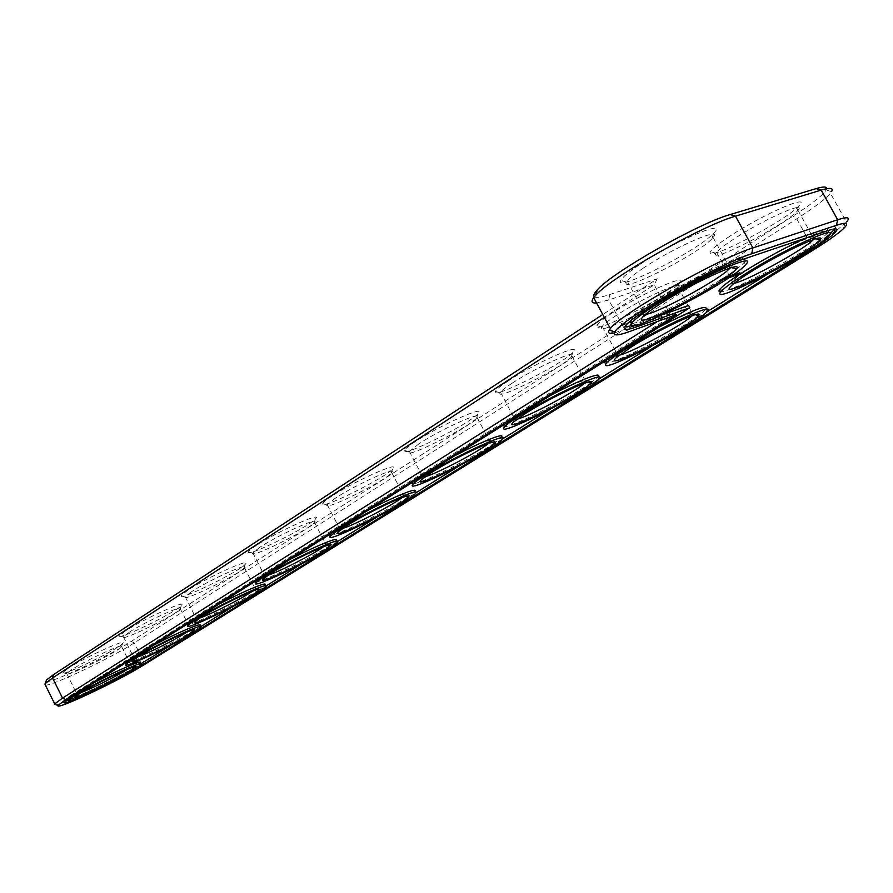 <?xml version="1.0" encoding="UTF-8"?>
<svg xmlns="http://www.w3.org/2000/svg" width="893" height="893" viewBox="0 0 893 893"><rect width="100%" height="100%" fill="white"/><g stroke="black" fill="none" stroke-linecap="round" stroke-linejoin="round"><path stroke-width="0.67" stroke-dasharray="4.46 3.35" d="M594.392 296.789C596.245 298.05 601.346 297.313 609.696 294.556L657.248 278.795L602.764 314.515M46.001 681.359C47.686 684.953 108.745 656.232 131.26 641.408L793.051 216.106C811.67 204.073 822.687 195.411 826.114 190.097L826.628 188.713M729.871 236.176C718.698 243.532 712.257 248.701 710.538 251.692C702.858 263.859 784.3 221.821 798.532 206.272C813.21 192.453 763.147 214.063 729.871 236.176M612.498 312.829C603.277 318.901 598.02 323.143 596.725 325.554C590.295 336.203 666.904 297.19 678.926 283.728C691.986 271.36 642.469 292.904 612.498 312.829M508.363 380.842C500.672 385.899 496.341 389.415 495.369 391.368C489.933 400.745 562.534 364.199 572.759 352.445C584.457 341.327 535.476 362.792 508.363 380.842M415.357 441.589C408.882 445.841 405.277 448.777 404.529 450.385C399.908 458.689 469.115 424.153 477.878 413.839C488.415 403.803 439.992 425.168 415.357 441.589M639.209 264.975C628.572 272.153 622.432 277.288 620.802 280.369C612.911 293.741 698.226 250.464 713.563 233.352C730.005 217.635 674.081 241.177 639.209 264.975M331.783 496.173C326.28 499.79 323.244 502.257 322.686 503.596C318.723 510.975 384.995 478.146 392.54 469.026C402.096 459.917 354.242 481.182 331.783 496.173M256.269 545.489C251.558 548.581 248.991 550.691 248.555 551.796C245.151 558.404 308.844 527.015 315.385 518.922C324.092 510.617 276.819 531.759 256.269 545.489M187.709 590.273L181.123 595.664C178.153 601.603 239.581 571.464 245.262 564.253C253.232 556.652 206.584 577.648 187.709 590.273M125.187 631.105L119.517 635.76C116.927 641.118 176.289 612.085 181.257 605.61C188.59 598.623 142.556 619.474 125.187 631.105M67.924 668.5L63.012 672.541C60.735 677.396 118.244 649.345 122.598 643.518C129.373 637.077 83.964 657.75 67.924 668.5M596.557 302.995L608.758 299.981L654.167 284.778L657.248 278.795M614.373 332.933L669.828 313.666L654.167 284.778L604.304 317.372M45.398 685.098C51.414 686.393 111.725 657.661 134.296 642.893L796.735 218.83C814.148 207.634 825.389 199.117 830.434 193.268L831.617 191.593L826.114 190.097M733.812 239.011C724.692 244.972 718.932 249.426 716.543 252.339L715.929 253.244C708.651 264.451 783.942 225.583 797.002 211.407L797.996 210.302C807.573 199.909 762.923 219.756 733.812 239.011M616.349 315.408C608.825 320.319 604.115 323.969 602.25 326.325L601.759 327.072C595.653 336.873 666.457 300.818 677.486 288.528L678.289 287.624C686.773 278.303 642.647 297.994 616.349 315.408M512.124 383.186C505.851 387.294 501.966 390.308 500.482 392.228L500.091 392.853C494.923 401.482 561.998 367.693 571.386 356.977L572.045 356.218C579.624 347.835 535.979 367.369 512.124 383.186M419.018 443.743L408.994 451.825C404.596 459.449 468.512 427.546 476.561 418.125L477.096 417.5C483.894 409.909 440.74 429.321 419.018 443.743M643.54 267.956C634.979 273.693 629.532 278.047 627.187 281.016L626.506 282.076C619.005 294.389 697.891 254.371 711.967 238.755L713.105 237.46C723.743 225.639 673.969 247.294 643.54 267.956M335.344 498.16L326.916 504.969C323.143 511.767 384.347 481.427 391.268 473.111L391.714 472.576C397.854 465.688 355.191 484.966 335.344 498.16M259.729 547.331L252.596 553.124C249.326 559.197 308.152 530.196 314.146 522.818L314.515 522.372C320.096 516.087 277.935 535.22 259.729 547.331M191.08 591.992L184.974 596.948C182.139 602.395 238.844 574.556 244.057 567.981L244.369 567.591C249.46 561.842 207.823 580.841 191.08 591.992M128.458 632.713L123.212 636.988C120.722 641.911 175.53 615.087 180.085 609.193L180.341 608.859C185.007 603.579 143.896 622.41 128.458 632.713M71.116 670.007L66.562 673.713C64.374 678.178 117.452 652.258 121.448 646.956L121.671 646.677C125.969 641.799 85.393 660.474 71.116 670.007M676.648 314.548L669.828 313.666L657.527 321.458M56.058 704.744C65.033 703.717 122.107 676.001 143.963 662.159L812.172 246.758L834.91 231.655M836.752 230.305L846.43 222.067L830.434 193.268M734.225 283.26C731.233 283.885 730.597 283.204 732.327 281.206L733.153 280.346C736.1 277.544 741.67 273.537 749.897 268.335C778.071 250.33 821.337 230.338 814.528 238.353L813.478 239.57M71.15 697.199L70.357 695.614L63.849 700.447L65.702 700.972M68.917 699.978C82.413 695.424 121.694 675.912 137.455 665.977L141.15 663.678M170.384 645.494L200.88 626.529M232.749 606.715L266.047 586.009M300.908 564.331L337.409 541.627M375.707 517.817L415.915 492.813M458.187 466.526L502.67 438.865M549.575 409.697L599.069 378.922M651.399 346.384L706.798 311.925M765.558 275.39L806.055 250.207C816.76 243.532 824.808 238.007 830.177 233.598M834.988 228.876C836.908 226.007 834.118 225.806 826.628 228.262L741.614 256.816C712.826 265.835 632.813 311.333 624.419 323.177C622.309 325.666 622.388 326.961 624.676 327.061M631.898 325.621L662.706 314.704M70.357 695.614L688.592 305.428M805.374 238.23C818.289 232.392 825.958 229.802 828.38 230.461M828.179 232.682L820.131 239.715M819.908 239.871C796.154 257.776 731.4 291.721 720.964 291.765M605.588 360.772L605.621 360.716C608.166 357.859 614.384 353.293 624.296 347.009L659.045 327.106M705.983 309.346L698.784 315.463M698.505 315.675C676.704 331.783 616.639 362.781 606.593 363.116M503.194 425.224L503.529 424.789C505.55 422.456 510.684 418.672 518.945 413.448L550.791 395.264M598.779 379.268L597.685 377.226L591.133 382.639M590.786 382.885C570.471 397.586 513.944 426.363 504.567 426.742M411.595 482.879L412.053 482.22C413.671 480.3 417.946 477.141 424.901 472.743L454.247 456.033M502.223 439.479L501.196 437.537L494.956 442.615M494.566 442.895C475.266 456.569 421.072 483.783 412.901 483.85M729.481 277.299L726.779 278.728L729.224 277.388L728.9 276.797L722.817 280.112L729.224 276.383L727.27 277.645L730.72 275.859L727.94 277.6L728.264 278.192L728.9 276.797M731.077 276.026L730.753 275.435L731.479 275.915L730.976 275.301L732.293 274.553L732.595 275.178L731.869 274.731M732.193 275.323L732.227 274.62L732.506 275.178M731.177 275.837L730.854 275.245M730.083 275.602L729.961 276.439L731.534 275.524L730.441 276.216L729.637 275.848L731.211 274.932L730.117 275.624M730.195 276.026L729.146 276.696L730.675 275.848L730.262 275.256L728.822 276.104L729.871 275.435M725.083 279.319L728.911 277.198L725.083 279.319L725.049 278.56L724.446 278.873L728.588 276.607L724.759 278.728M729.425 276.294L728.375 276.975L729.905 276.116L729.492 275.524L728.052 276.372L729.101 275.703M724.536 279.509L727.315 277.745L724.536 279.509L724.268 278.85L726.991 277.154L724.212 278.917M728.13 276.183L728.409 276.863L729.112 276.395L728.61 275.892L727.739 276.35L728.788 275.77L727.148 276.718L728.61 275.87L728.599 276.718L728.141 276.205M729.123 276.395L728.788 275.803M727.806 277.187L727.482 276.596M728.063 276.942L727.762 276.361M723.531 279.107L722.236 279.956L724.402 278.761L723.531 279.107L723.207 278.516L724.078 278.169L721.912 279.364L723.207 278.516M721.834 280.101L723.386 279.118L721.31 280.279L722.091 279.911L721.12 279.542L723.051 278.527L721.511 279.509M720.897 280.424L722.872 279.174L720.271 280.636L720.897 280.424L719.992 279.989L722.549 278.583L720.573 279.833M629.878 321.692L631.117 319.828C634.276 316.234 641.498 310.786 652.783 303.486C684.764 282.579 738.913 256.291 744.717 258.736M745.142 261.147L744.204 262.341C732.684 276.54 643.998 324.46 631.641 323.311M329.182 534.762L340.434 526.01L367.615 510.573M415.446 493.561L414.475 491.719L408.481 496.519M408.068 496.809C389.605 509.624 337.454 535.51 330.321 535.342M254.639 581.689L264.161 574.11L289.444 559.777M337.018 542.431L336.103 540.667L330.298 545.243M329.874 545.523C312.126 557.6 261.794 582.359 255.565 582.024M186.871 624.352L194.931 617.755L218.562 604.405M265.779 586.801L264.92 585.116L259.26 589.492M258.847 589.76C241.713 601.201 193.033 624.977 187.563 624.508M125.02 663.287L131.829 657.549L153.976 645.059M200.78 627.266L199.965 625.658L194.406 629.878M194.038 630.123C177.439 640.995 130.266 663.912 125.466 663.354M68.404 698.985L68.203 698.315L74.063 693.973L94.892 682.252M141.228 664.347L140.447 662.796L134.966 666.881M134.653 667.082C118.535 677.474 72.757 699.621 68.538 698.996M619.195 355.202C616.226 355.905 615.478 355.381 616.94 353.639L631.284 343.102C656.79 326.771 699.554 307.002 693.548 314.202L692.198 315.709M516.824 419.286C513.832 420.056 512.962 419.677 514.212 418.147L526.055 409.429C549.251 394.572 591.546 374.982 586.221 381.467L584.547 383.231M425.146 476.717C422.099 477.576 421.116 477.32 422.199 475.947L432.078 468.669C453.231 455.095 495.079 435.684 490.324 441.544L488.337 443.542M645.282 314.47C642.592 314.838 642.123 313.968 643.886 311.88L660.541 299.3C689.954 280.056 738.087 258.166 730.574 267.297L729.905 268.157M342.611 528.455C339.463 529.415 338.358 529.27 339.307 528.031L347.623 521.892C366.99 509.456 408.38 490.201 404.116 495.537L401.783 497.758M267.933 575.304C264.652 576.365 263.435 576.331 264.272 575.204L271.327 569.991C289.109 558.549 330.042 539.461 326.191 544.317L323.5 546.75M200.065 617.9C196.627 619.083 195.277 619.15 196.013 618.123L202.052 613.647C218.439 603.11 258.892 584.178 255.398 588.621L252.328 591.266M138.125 656.801C134.497 658.108 133.012 658.275 133.671 657.326L138.873 653.475C154.009 643.719 193.971 624.966 190.789 629.04L187.318 631.898M81.397 692.455C77.546 693.894 75.927 694.162 76.519 693.281L81.029 689.932C95.038 680.901 134.508 662.316 131.595 666.078L127.699 669.136M735.196 275.502L733.934 275.814L734.749 274.988L739.817 272.432L735.129 275.39M734.247 276.395L733.934 275.814M734.816 275.937L734.492 275.345M739.661 273.593L739.337 273.012M734.716 275.825L734.392 275.234M735.073 275.569L734.749 274.988M735.497 275.301L735.173 274.709M735.977 274.999L735.653 274.419M740.141 273.024L739.817 272.432M736.502 274.698L736.178 274.106M739.962 273.046L739.638 272.454M737.049 274.452L736.725 273.861M737.651 274.151L737.328 273.559M738.299 273.805L737.975 273.213M738.935 273.437L738.611 272.856M733.343 275.591L733.655 276.171L732.026 276.104L735.296 274.274L733.376 275.624M734.504 275.703L734.18 275.111M732.349 276.696L732.026 276.104M732.528 276.573L732.204 275.982M732.718 276.484L732.405 275.904M732.773 276.551L732.45 275.97M733.131 276.428L732.807 275.837M735.676 274.932L735.352 274.352M735.955 275.49L735.631 274.899L738.332 273.291L735.631 274.899L735.296 274.274M735.129 275.033L734.805 274.441M733.51 275.926L733.198 275.345M736.245 273.291L735.408 273.827L736.245 273.291L736.535 273.905M736.39 274.006L736.1 273.437M735.944 274.285L735.642 273.716M735.732 274.419L735.408 273.827M736.803 273.872L736.446 273.291M736.29 273.303L736.591 273.872L736.29 273.303M737.294 273.604L736.948 272.99M737.518 273.47L737.194 272.878M734.961 273.894L736.412 273.135L734.76 274.028L735.285 274.486L735.676 273.571L735.296 274.542M734.805 273.995L735.073 274.642M735.441 274.497L735.14 273.939M736.736 273.727L736.412 273.135M736.625 273.76L736.301 273.169M736.145 274.062L735.821 273.47M731.959 276.841L731.635 276.25L730.083 276.875L733.477 274.91L728.543 277.41L731.311 275.658M731.88 276.863L731.579 276.305M733.722 275.535L733.41 274.977M731.601 276.964L731.01 275.848M733.789 275.502L733.477 274.91M730.396 277.466L730.083 276.875M733.533 275.636L733.209 275.044M730.441 277.41L730.128 276.819M731.222 277.087L730.898 276.506M730.708 277.276L730.385 276.685M734.079 275.011L733.756 274.419L735.698 273.381L733.756 274.419M735.363 274.196L735.039 273.604M734.18 274.944L733.867 274.385M735.218 274.285L734.906 273.716M734.559 274.843L734.236 274.251M736.022 273.972L735.698 273.381M735.91 274.006L735.586 273.414M734.749 274.698L734.448 274.14M735.508 274.151L735.185 273.559M734.169 274.787L733.845 274.196M734.325 274.698L734.001 274.106M734.515 274.631L734.213 274.073M734.682 274.575L734.359 273.984M733.22 274.352L734.258 273.883L732.55 274.81L734.001 274.006L733.544 274.944L732.762 274.698L733.51 274.966M733.287 275.245L732.986 274.687M734.582 274.464L734.258 273.883M733.923 274.731L733.6 274.14L733.901 274.743M728.867 278.002L728.543 277.41M728.911 277.946L728.588 277.355M732.684 275.881L732.36 275.29M729.168 277.801L728.844 277.221M730.106 277.477L729.793 276.886M731.378 276.383L731.054 275.792M730.307 277.154L729.983 276.562M730.351 277.087L730.028 276.506M731.345 276.696L731.021 276.116M730.608 276.953L730.295 276.361M732.818 275.245L732.494 274.653L733.443 274.162L732.494 274.653M733.053 274.999L732.729 274.408M732.472 275.524L732.171 274.966M733.767 274.754L733.443 274.162M733.655 274.787L733.332 274.207M733.142 275.111L732.818 274.531M732.941 275.111L731.97 274.977L732.941 275.111M733.198 274.955L732.874 274.363M726.935 278.649L726.277 277.444L722.493 279.52L726.277 277.444M726.779 278.728L726.455 278.136M726.813 278.672L726.5 278.08M729.28 277.109L728.967 276.517M729.548 276.975L729.224 276.383M730.976 276.495L730.664 275.926M729.492 277.042L729.402 275.602L728.275 276.25L729.402 275.602L729.09 276.629L728.23 276.294L729.19 276.462L728.867 275.87M731.043 276.45L730.72 275.859M727.594 278.236L727.27 277.645M730.787 276.596L729.001 276.026L730.173 275.345L729.001 276.026M729.514 277.187L729.19 276.596M730.128 275.379L730.496 275.937L730.173 275.334L730.496 275.937L729.369 276.573L729.045 275.982L729.693 277.12L729.358 276.517M732.305 274.653L730.753 275.435M731.322 275.736L730.999 275.144M731.534 275.703L731.211 275.111M731.68 275.613L731.356 275.022M730.92 275.781L730.597 275.189M729.961 276.439L729.637 275.848M730.061 276.406L729.737 275.814M730.586 276.127L730.262 275.535M731.211 275.68L730.887 275.089M731.389 275.624L731.066 275.022M731.534 275.524L731.211 274.932M726.132 278.951L725.808 278.359M725.127 279.263L724.48 278.058M726.389 278.817L726.065 278.225M725.384 279.129L724.725 277.969M728.855 277.265L728.532 276.674M726.333 278.795L726.009 278.203M728.911 277.198L728.588 276.607M727.259 278.214L726.935 277.623M728.643 277.332L728.32 276.741M726.522 278.471L726.199 277.879M727.572 278.013L727.248 277.422M726.567 278.404L726.243 277.812M726.835 278.27L726.511 277.678M724.803 279.375L724.48 278.783M724.591 279.442L724.268 278.85M727.259 277.812L726.935 277.221M727.047 277.89L726.723 277.299M727.315 277.745L726.991 277.154M727.672 277.198L727.349 276.607M727.471 277.31L727.148 276.718M727.505 277.299L727.181 276.707M722.817 280.112L722.493 279.52M723.877 279.743L723.553 279.152M722.861 280.045L722.537 279.453M724.134 279.609L723.81 279.018M723.129 279.911L722.805 279.319M724.067 279.587L723.743 278.996M726.645 277.98L726.322 277.388M724.993 278.996L724.669 278.404M725.596 278.348L725.272 277.756M724.256 279.252L723.933 278.661M725.328 278.482L725.004 277.89M724.301 279.196L723.977 278.605M725.295 278.538L724.971 277.946M724.569 279.062L724.245 278.471M726.232 278.214L725.909 277.623M725.306 278.806L724.982 278.214M724.491 278.884L724.167 278.292M724.446 278.873L724.123 278.281M724.692 278.783L724.368 278.192M724.569 278.783L724.245 278.181M724.926 278.661L724.603 278.058M725.004 278.549L724.681 277.957M722.281 279.9L721.957 279.308M723.776 278.984L723.453 278.382M722.236 279.956L721.912 279.364M724.402 278.761L724.078 278.169M722.861 279.743L722.537 279.152M724.357 278.817L724.033 278.225M723.118 279.609L722.794 279.018M722.091 279.967L721.767 279.375M721.879 280.045L721.555 279.442M723.341 279.174L723.017 278.583M722.091 279.911L721.767 279.319M723.386 279.118L723.051 278.527M721.455 280.235L721.131 279.643M723.129 279.252L722.805 278.661M721.31 280.279L720.986 279.688M722.504 279.643L722.18 279.051M721.444 280.134L721.12 279.542M721.723 280.045L721.399 279.453M721.801 279.956L721.477 279.364M721.153 280.29L720.83 279.699M720.271 280.636L719.948 280.045M721.924 279.81L721.589 279.208M720.316 280.581L719.992 279.989M721.968 279.743L721.644 279.152M721.99 279.52L721.667 278.929M721.444 279.933L721.12 279.33M722.247 279.386L721.924 278.795M722.046 279.542L721.723 278.951M722.872 279.174L722.549 278.583M722.459 279.409L722.136 278.806M722.828 279.23L722.504 278.638M722.337 279.487L722.013 278.884M722.549 279.409L722.225 278.817M722.292 279.542L721.968 278.94M734.95 273.939L735.252 274.497L734.95 273.939M732.316 275.58L731.947 274.944M727.94 276.25L728.308 276.875M722.325 279.141L723.665 278.404L722.325 279.141L722.649 279.732L724 278.996L722.649 279.732M720.361 279.822L721.22 279.386L720.361 279.822L721.544 279.978L720.684 280.413M736.379 275.312L736.055 274.731M736.904 275.055L736.591 274.475M737.484 274.743L737.16 274.162M738.031 274.419L737.707 273.838M738.444 274.14L738.12 273.548M738.656 273.95L738.332 273.37M735.486 274.475L735.162 273.883M734.303 274.564L734.001 274.006M733.845 274.899L733.521 274.307M733.577 274.988L733.253 274.408M733.343 275.223L733.019 274.631M732.64 275.334L732.327 274.754M732.517 275.513L732.193 274.921M729.726 276.194L729.347 275.613M723.051 279.587L722.727 278.996M724 278.996L723.665 278.404M723.587 279.129L723.263 278.538M721.097 280.268L720.774 279.676M721.544 279.978L721.22 279.386M721.131 280.123L720.807 279.531M629.643 331.526L624.843 329.818L608.758 299.981L609.696 294.556M143.237 665.285L143.963 662.159L134.296 642.893L131.26 641.408M812.183 250.721L812.172 246.758L796.735 218.83L793.051 216.106M137.946 666.971L137.455 665.977M806.904 251.737L806.055 250.207M827.934 230.606L826.628 228.262M742.998 259.316L741.614 256.816M636.575 325.13L636.095 324.226M736.736 273.783L736.412 273.191M736.502 274.073L736.178 273.481M735.955 273.638L736.267 274.207L735.977 273.604M736.089 274.274L735.765 273.693M735.787 274.385L735.486 273.827M736.692 273.894L736.368 273.303M736.625 273.905L736.312 273.325M736.692 273.805L736.39 273.236M736.926 273.682L736.613 273.113L736.926 273.682M737.451 273.47L737.127 272.878M737.305 273.515L736.982 272.923M735.464 274.374L735.14 273.783M736.033 274.106L735.709 273.515M735.843 274.173L735.519 273.582M735.642 274.274L735.319 273.682L735.631 274.285M733.733 274.832L733.41 274.24M733.198 275.189L732.874 274.597M733.019 275.301L732.695 274.709M732.874 275.412L732.573 274.787M732.919 275.412L732.595 274.821M734.28 274.575L733.957 273.984M734.102 274.642L733.789 274.051M732.204 274.821L732.517 275.39L732.227 274.787M732.126 275.636L731.802 275.044M732.293 275.278L731.97 274.687M732.271 275.312L731.947 274.72M732.472 275.234L732.148 274.642M732.55 275.245L732.227 274.653L732.55 275.245M732.461 275.323L732.137 274.731M732.238 275.468L731.914 274.877M731.981 275.624L731.668 275.033M731.412 275.189L731.735 275.77L731.434 275.156M731.568 275.848L731.244 275.256M731.412 275.904L731.088 275.312M731.3 275.926L730.987 275.334M731.144 276.026L730.82 275.435M731.255 276.004L730.932 275.412M731.479 275.915L731.155 275.323M732.026 275.591L731.724 275.022M732.349 275.401L732.037 274.832M732.74 275.111L732.427 274.553L732.74 275.111M732.617 275.144L732.293 274.553M732.405 275.223L732.081 274.631M730.161 276.339L729.838 275.747M730.262 276.294L729.938 275.703M730.351 276.25L730.028 275.658M729.603 276.383L729.28 275.792M729.168 276.674L728.844 276.082M729.235 276.707L728.911 276.116M729.335 275.881L729.659 276.473L729.302 275.926M730.206 276.171L729.882 275.58M730.653 275.87L730.329 275.278M730.586 275.848L730.262 275.256M728.833 276.651L728.509 276.06M728.398 276.942L728.074 276.35M728.454 276.975L728.13 276.383M728.855 276.785L728.532 276.194M729.436 276.439L729.112 275.848M729.871 276.138L729.548 275.546M729.815 276.116L729.492 275.524M728.286 276.774L727.962 276.183M728.119 276.886L727.795 276.294M728.175 276.93L727.851 276.328M727.773 276.45L728.096 277.042L727.728 276.45M727.728 277.187L727.404 276.596M727.561 277.288L727.237 276.696M728.409 276.863L728.085 276.272M728.744 276.663L728.42 276.071M729.001 276.484L728.677 275.892M729.023 276.383L728.699 275.792M735.385 274.419L735.084 273.85M735.508 274.352L735.196 273.783M735.765 274.218L735.452 273.649M735.888 274.162L735.575 273.604M735.374 274.519L735.051 273.928M733.655 274.877L733.343 274.307M733.778 274.798L733.466 274.229M734.024 274.676L733.711 274.118M734.158 274.62L733.845 274.062M733.666 274.966L733.343 274.374M733.142 275.223L732.829 274.653M733.253 275.156L732.941 274.586M733.198 275.267L732.874 274.687M732.383 275.468L732.07 274.899M732.305 275.524L731.992 274.955M732.762 275.267L732.45 274.698M732.383 275.557L732.059 274.966M730.15 276.082L729.827 275.479M729.961 276.194L729.637 275.602M730.318 275.993L729.994 275.401M730.441 275.937L730.117 275.345M730.318 276.071L729.994 275.479M730.094 276.216L729.771 275.624M729.86 276.361L729.536 275.77M729.503 276.562L729.179 275.97M729.38 276.607L729.056 276.015M729.503 276.484L729.179 275.892M729.726 276.339L729.402 275.747M729.38 276.35L729.056 275.747M729.548 276.261L729.213 275.669M729.681 276.25L729.347 275.647M729.536 276.339L729.213 275.747M729.324 276.484L729.001 275.892M729.09 276.629L728.766 276.037M728.889 276.741L728.565 276.149M728.733 276.83L728.409 276.238M728.733 276.752L728.409 276.16M728.956 276.607L728.632 276.015M728.409 276.73L728.085 276.138M728.878 276.484L728.554 275.892M728.867 276.54L728.543 275.948M728.677 276.663L728.353 276.071M728.342 276.819L728.018 276.227M797.002 211.407L798.532 206.272M715.929 253.244L710.538 251.692M677.486 288.528L678.926 283.728M601.759 327.072L596.725 325.554M571.386 356.977L572.759 352.445M500.091 392.853L495.369 391.368M476.561 418.125L477.878 413.839M408.994 451.825L404.529 450.385M711.967 238.755L713.563 233.352M626.506 282.076L620.802 280.369M391.268 473.111L392.54 469.026M326.916 504.969L322.686 503.596M314.146 522.818L315.385 518.922M252.596 553.124L248.555 551.796M244.057 567.981L245.262 564.253M184.974 596.948L181.123 595.664M180.085 609.193L181.257 605.61M123.212 636.988L119.517 635.76M121.448 646.956L122.598 643.518M66.562 673.713L63.012 672.541M716.543 252.339L732.327 281.206M797.996 210.302L813.925 239.09M843.349 228.798L844.901 223.618M733.153 280.346L731.624 285.514M814.528 238.353L815.99 238.766M63.849 700.447L64.631 702.021M624.419 323.177L625.736 325.632M828.793 235.741L827.521 233.453M706.888 311.824L705.716 309.67M617.61 352.936L616.148 357.78M693.548 314.202L695.323 314.727M514.759 417.556L513.363 422.143M586.221 381.467L588.23 382.092M422.646 475.456L421.306 479.809M490.324 441.544L492.523 442.247M745.543 264.774L744.204 262.341M631.44 320.408L631.117 319.828M644.824 310.876L643.206 316.345M730.574 267.297L731.601 267.599M339.686 527.618L338.38 531.77M404.116 495.537L406.46 496.296M264.574 574.858L263.312 578.82M326.191 544.317L328.635 545.121M196.27 617.822L195.031 621.617M255.398 588.621L257.91 589.447M133.894 657.069L132.677 660.708M190.789 629.04L193.346 629.889M68.504 698.918L68.203 698.315M76.709 693.057L75.514 696.562M131.595 666.078L134.162 666.926M735.084 274.62L734.76 274.028M732.104 275.658L731.78 275.066M732.729 275.111L732.427 274.553M729.146 276.696L728.822 276.104M730.675 275.848L730.351 275.256M728.375 276.975L728.052 276.372M729.905 276.116L729.581 275.524M732.271 275.535L731.97 274.977M728.934 276.484L728.61 275.892M602.25 326.325L616.94 353.639M678.289 287.624L693.068 314.805M500.482 392.228L514.212 418.147M572.045 356.218L585.83 381.97M409.307 451.3L422.199 475.947M477.096 417.5L490.011 441.968M627.187 281.016L643.886 311.88M713.105 237.46L729.871 268.112M327.162 504.534L339.307 528.031M391.714 472.576L403.87 495.883M252.797 552.756L264.272 575.204M314.515 522.372L325.99 544.618M185.141 596.624L196.013 618.123M244.369 567.591L255.231 588.878M123.346 636.72L133.671 657.326M180.341 608.859L190.656 629.264M66.674 673.489L76.519 693.281M121.671 646.677L131.483 666.256"/><path stroke-width="1.34" d="M602.764 314.515L53.401 674.717L46.469 680.019L46.001 681.359M826.628 188.713C826.829 186.514 823.324 186.481 816.09 188.624L730.161 214.554C698.359 223.328 611.593 272.789 597.261 289.957C594.001 293.462 593.041 295.739 594.392 296.789M604.304 317.372L52.542 677.977L45.264 683.525L45.398 685.098M831.617 191.593C833.638 187.943 830.166 187.441 821.203 190.086L735.475 216.173C702.132 225.438 610.611 277.556 595.642 295.382L593.689 297.659C590.798 301.6 591.746 303.374 596.557 302.995M657.527 321.458L62.532 698.092L54.719 703.918L56.058 704.744M846.43 222.067C850.694 217.278 847.77 216.508 837.679 219.756L752.911 247.908C718.106 258.635 620.2 314.369 610.365 328.613L609.238 330.12C607.474 333.011 609.182 333.96 614.373 332.933M834.91 231.655L836.752 230.305M813.478 239.57C804.515 249.314 746.615 281.172 734.225 283.26M676.648 314.548L65.747 699.587L58.101 705.425C54.361 711.196 119.193 680.511 143.237 665.285L812.183 250.721C827.231 241.367 837.623 234.066 843.349 228.798C849.321 223.038 847.022 221.866 836.428 225.293L751.694 253.779C717.023 264.618 619.474 320.643 614.931 331.872C612.531 336.014 617.431 335.891 629.643 331.526L676.648 314.548M749.796 272.532C780.471 252.998 827.554 231.198 819.997 239.893C811.938 252.083 712.313 303.497 731.624 285.514C734.805 282.501 740.866 278.169 749.796 272.532M689.842 307.728L71.15 697.199L64.631 702.021C59.094 708.238 116.883 681.035 138.214 667.506L807.283 252.429C821.683 243.465 831.026 236.768 835.29 232.336C838.806 228.418 836.35 227.838 827.934 230.606L742.998 259.316C714.221 268.402 634.175 313.867 625.736 325.632C621.908 330.377 625.792 330.711 637.379 326.604L689.842 307.728L688.592 305.428L662.706 314.704M744.405 274.419C783.194 249.672 842.099 222.848 828.793 235.741C814.784 252.016 704.644 308.866 721.511 291.118C724.748 287.591 732.383 282.021 744.405 274.419M65.702 700.972L68.917 699.978M141.15 663.678L170.384 645.494M200.88 626.529L232.749 606.715M266.047 586.009L300.908 564.331M337.409 541.627L375.707 517.817M415.915 492.813L458.187 466.526M502.67 438.865L549.575 409.697M599.069 378.922L651.399 346.384M706.798 311.925L765.558 275.39M830.177 233.598L834.988 228.876M624.676 327.061L631.898 325.621M720.964 291.765C718.619 291.955 718.385 290.973 720.26 288.819C723.486 285.28 731.11 279.699 743.132 272.075C763.872 259.171 784.623 247.897 805.374 238.23M828.38 230.461L828.179 232.682M659.045 327.106C692.577 309.983 708.216 304.055 705.983 309.346M606.593 363.116C604.427 363.328 604.092 362.547 605.588 360.772M735.452 275.982L740.141 273.024L735.196 275.502M733.7 276.205L735.676 274.932L733.678 276.16M735.218 274.609L736.736 273.727L735.185 274.542M731.959 276.841L733.789 275.502L731.959 276.841M734.079 275.011L736.022 273.972L734.079 275.011M733.053 275.368L734.582 274.464L733.008 275.301M729.916 277.634L732.684 275.881L729.871 277.567M550.791 395.264C580.115 379.737 603.824 370.762 597.685 377.226M504.567 426.742L503.194 425.224M454.247 456.033C482.533 441.075 506.722 431.665 501.196 437.537M412.901 483.85L411.595 482.879M728.275 278.203L729.481 277.299M732.55 275.211L731.758 275.747L732.628 275.245M744.717 258.736L745.142 261.147M631.641 323.311L629.878 321.692M367.615 510.573C394.918 496.151 419.476 486.372 414.475 491.719M330.321 535.342L329.182 534.762M289.444 559.777C315.809 545.857 340.646 535.789 336.103 540.667M255.565 582.024L254.639 581.689M218.562 604.405C244.035 590.965 269.061 580.629 264.92 585.116M187.563 624.508L186.871 624.352M153.976 645.059C178.611 632.077 203.771 621.539 199.965 625.658M94.892 682.252C118.736 669.694 143.952 658.989 140.447 662.796M625.48 349.219C660.496 326.86 718.686 300.282 706.888 311.824C695.368 325.778 592.383 378.331 606.793 362.882C609.339 360.046 615.567 355.492 625.48 349.219M631.005 347.165C658.766 329.461 705.303 307.906 698.627 315.709C692.265 326.09 599.571 373.397 616.148 357.78L631.005 347.165M692.198 315.709C683.234 324.717 631.239 352.813 619.195 355.202M520.05 415.535C551.796 395.242 609.316 368.887 598.779 379.268C589.246 391.301 492.222 440.372 504.623 426.843C506.644 424.521 511.789 420.759 520.05 415.535M525.631 413.359C550.869 397.251 596.881 375.908 590.965 382.941C585.964 391.826 498.997 435.795 513.363 422.143L525.631 413.359M584.547 383.231C575.516 391.636 528.589 416.596 516.824 419.286M425.939 474.73C454.827 456.234 511.689 430.091 502.223 439.479C494.309 449.916 402.308 496.106 413.068 484.173C414.698 482.265 418.984 479.117 425.939 474.73M431.542 472.475C454.559 457.763 500.08 436.599 494.789 442.961C490.871 450.619 408.748 491.842 421.306 479.809L431.542 472.475M488.337 443.542C479.206 451.434 436.71 473.725 425.146 476.717M654.134 305.986C694.721 279.476 760.378 250.118 745.543 264.774C730.496 282.791 614.496 341.807 632.445 322.273C635.615 318.701 642.848 313.276 654.134 305.986M660.273 303.832C692.298 282.958 744.684 259.093 736.345 268.983L733.309 272.119L720.182 281.686L700.436 293.719L678.334 305.674L658.487 315.062L645.07 319.884L641.799 320.174L641.141 318.98L643.206 316.345C646.309 313.331 652.002 309.168 660.273 303.832M729.871 268.112L729.905 268.157C721.723 278.437 657.449 313.532 645.282 314.47M341.416 527.897C367.804 510.986 423.996 485.044 415.446 493.561C408.849 502.681 321.167 546.449 330.589 535.856L341.416 527.897M346.997 525.586C368.072 512.102 413.091 491.117 408.347 496.899C405.288 503.529 327.318 542.431 338.38 531.77L346.997 525.586M401.783 497.758C392.563 505.204 353.985 525.218 342.611 528.455M265.076 575.907C289.276 560.391 344.787 534.661 337.018 542.431C331.504 550.423 247.595 592.115 255.9 582.671L265.076 575.907M270.635 573.563C289.979 561.161 334.484 540.365 330.209 545.634C327.854 551.394 253.5 588.331 263.312 578.82L270.635 573.563M323.5 546.75C314.202 553.816 279.129 571.833 267.933 575.304M195.801 619.485C218.048 605.197 272.878 579.691 265.779 586.801C261.158 593.845 180.587 633.74 187.954 625.267L195.801 619.485M201.305 617.119C219.12 605.688 263.111 585.071 259.227 589.882C257.452 594.917 186.28 630.145 195.031 621.617L201.305 617.119M252.328 591.266C242.974 597.986 211.072 614.25 200.065 617.9M132.655 659.201C153.161 646.019 207.288 620.735 200.78 627.266C196.906 633.517 119.316 671.837 125.891 664.191L132.655 659.201M138.08 656.824C154.534 646.264 198 625.837 194.462 630.257C193.145 634.677 124.808 668.41 132.677 660.708L138.08 656.824M187.318 631.898C177.953 638.305 148.941 653.006 138.125 656.801M74.845 695.558C93.81 683.368 147.222 658.32 141.228 664.347C137.968 669.895 63.068 706.81 68.984 699.889L74.845 695.558M80.203 693.191C95.439 683.402 138.359 663.164 135.111 667.238C134.184 671.123 68.404 703.539 75.514 696.562L80.203 693.191M127.699 669.136C118.356 675.264 91.99 688.548 81.397 692.455M735.732 275.546L738.656 273.872L735.564 275.256M735.899 274.184L735.296 274.542L735.888 274.162M65.747 699.587L62.532 698.092L52.542 677.977L53.401 674.717M751.694 253.779L752.911 247.908L735.475 216.173L730.161 214.554M836.428 225.293L837.679 219.756L821.203 190.086L816.09 188.624M807.283 252.429L806.904 251.737M637.379 326.604L636.575 325.13M46.469 680.019L45.264 683.525M597.261 289.957L595.642 295.382M54.719 703.918L44.862 684.038M610.365 328.613L593.689 297.659M58.101 705.425L54.529 704.242M614.931 331.872L609.238 330.12M815.99 238.766L819.997 239.893M834.029 230.048L835.29 232.336M721.511 291.118L720.26 288.819M606.793 362.882L605.633 360.739M695.323 314.727L698.627 315.709M504.623 426.843L503.619 424.956M588.23 382.092L590.965 382.941M413.068 484.173L412.198 482.499M492.523 442.247L494.789 442.961M632.445 322.273L631.44 320.408M731.601 267.599L736.345 268.983M330.589 535.856L329.818 534.36M406.46 496.296L408.347 496.899M255.9 582.671L255.208 581.332M328.635 545.121L330.209 545.634M187.954 625.267L187.34 624.062M257.91 589.447L259.227 589.882M125.891 664.191L125.333 663.086M193.346 629.889L194.462 630.257M68.984 699.889L68.504 698.918M134.162 666.926L135.111 667.238"/></g></svg>
